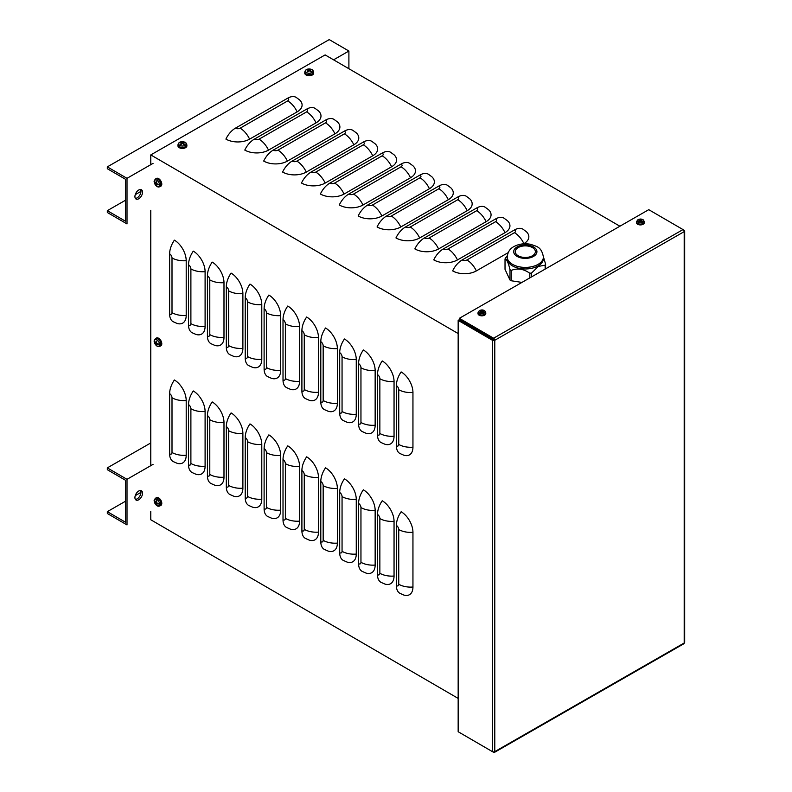 <?xml version="1.0" encoding="UTF-8"?>
<svg xmlns="http://www.w3.org/2000/svg" width="792" height="792" viewBox="0 0 792 792"><rect width="100%" height="100%" fill="white"/><g stroke="black" fill="none" stroke-linecap="round" stroke-linejoin="round"><path stroke-width="1.19" d="M401.138 371.923A16.761 9.643 60.2 0 1 412.949 392.476L412.949 447.193A16.761 9.643 60.2 0 1 403.801 455.212L399.851 453.469A16.761 9.702 -59.8 0 1 396.386 445.797L396.386 385.595A16.761 9.702 120.2 0 1 401.138 371.923M382.239 360.944A16.761 9.643 60.2 0 1 394.05 381.487L394.05 436.214A16.761 9.643 60.2 0 1 384.912 444.233L380.952 442.49A16.761 9.702 -59.8 0 1 377.487 434.818L377.487 374.616A16.761 9.702 120.2 0 1 382.239 360.944M363.35 349.965A16.761 9.643 60.2 0 1 375.151 370.507L375.151 425.235A16.761 9.643 60.2 0 1 366.013 433.254L362.063 431.501A16.761 9.702 -59.8 0 1 358.588 423.839L358.588 363.637A16.761 9.702 120.2 0 1 363.35 349.965M344.451 338.986A16.761 9.643 60.2 0 1 356.261 359.528L356.261 414.256A16.761 9.643 60.2 0 1 347.114 422.265L343.164 420.522A16.761 9.702 -59.8 0 1 339.699 412.85L339.699 352.658A16.761 9.702 120.2 0 1 344.451 338.986M325.552 327.997A16.761 9.643 60.2 0 1 337.362 348.549L337.362 403.276A16.761 9.643 60.2 0 1 328.225 411.286L324.265 409.543A16.761 9.702 -59.8 0 1 320.8 401.871L320.8 341.679A16.761 9.702 120.2 0 1 325.552 327.997M306.662 317.018A16.761 9.643 60.2 0 1 318.473 337.56L318.473 392.288A16.761 9.643 60.2 0 1 309.325 400.307L305.375 398.564A16.761 9.702 -59.8 0 1 301.9 390.892L301.9 330.69A16.761 9.702 120.2 0 1 306.662 317.018M287.763 306.039A16.761 9.643 60.2 0 1 299.574 326.581L299.574 381.308A16.761 9.643 60.2 0 1 290.436 389.327L286.476 387.585A16.761 9.702 -59.8 0 1 283.011 379.913L283.011 319.711A16.761 9.702 120.2 0 1 287.763 306.039M268.864 295.06A16.761 9.643 60.2 0 1 280.675 315.602L280.675 370.329A16.761 9.643 60.2 0 1 271.537 378.348L267.577 376.596A16.761 9.702 -59.8 0 1 264.112 368.933L264.112 308.732A16.761 9.702 120.2 0 1 268.864 295.06M249.975 284.08A16.761 9.643 60.2 0 1 261.786 304.623L261.786 359.35A16.761 9.643 60.2 0 1 252.638 367.359L248.688 365.617A16.761 9.702 -59.8 0 1 245.223 357.944L245.223 297.752A16.761 9.702 120.2 0 1 249.975 284.08M231.076 273.091A16.761 9.643 60.2 0 1 242.887 293.644L242.887 348.371A16.761 9.643 60.2 0 1 233.749 356.38L229.789 354.638A16.761 9.702 -59.8 0 1 226.324 346.965L226.324 286.763A16.761 9.702 120.2 0 1 231.076 273.091M212.187 262.112A16.761 9.643 60.2 0 1 223.988 282.655L223.988 337.382A16.761 9.643 60.2 0 1 214.85 345.401L210.9 343.659A16.761 9.702 -59.8 0 1 207.425 335.986L207.425 275.784A16.761 9.702 120.2 0 1 212.187 262.112M193.288 251.133A16.761 9.643 60.2 0 1 205.098 271.676L205.098 326.403A16.761 9.643 60.2 0 1 195.951 334.422L192.001 332.68A16.761 9.702 -59.8 0 1 188.536 325.007L188.536 264.805A16.761 9.702 120.2 0 1 193.288 251.133M174.388 240.154A16.761 9.643 60.2 0 1 186.199 260.697L186.199 315.424A16.761 9.643 60.2 0 1 177.061 323.443L173.101 321.691A16.761 9.702 -59.8 0 1 169.636 314.028L169.636 253.826A16.761 9.702 120.2 0 1 174.388 240.154M401.138 511.751A16.761 9.643 60.2 0 1 412.949 532.293L412.949 587.021A16.761 9.643 60.2 0 1 403.801 595.039L399.851 593.297A16.761 9.702 -59.8 0 1 396.386 585.625L396.386 525.423A16.761 9.702 120.2 0 1 401.138 511.751M382.239 500.772A16.761 9.643 60.2 0 1 394.05 521.314L394.05 576.041A16.761 9.643 60.2 0 1 384.912 584.06L380.952 582.318A16.761 9.702 -59.8 0 1 377.487 574.646L377.487 514.444A16.761 9.702 120.2 0 1 382.239 500.772M363.35 489.793A16.761 9.643 60.2 0 1 375.151 510.335L375.151 565.062A16.761 9.643 60.2 0 1 366.013 573.081L362.063 571.329A16.761 9.702 -59.8 0 1 358.588 563.666L358.588 503.464A16.761 9.702 120.2 0 1 363.35 489.793M344.451 478.813A16.761 9.643 60.2 0 1 356.261 499.356L356.261 554.083A16.761 9.643 60.2 0 1 347.114 562.092L343.164 560.35A16.761 9.702 -59.8 0 1 339.699 552.677L339.699 492.485A16.761 9.702 120.2 0 1 344.451 478.813M325.552 467.825A16.761 9.643 60.2 0 1 337.362 488.377L337.362 543.104A16.761 9.643 60.2 0 1 328.225 551.113L324.265 549.371A16.761 9.702 -59.8 0 1 320.8 541.698L320.8 481.496A16.761 9.702 120.2 0 1 325.552 467.825M306.662 456.845A16.761 9.643 60.2 0 1 318.473 477.388L318.473 532.115A16.761 9.643 60.2 0 1 309.325 540.134L305.375 538.392A16.761 9.702 -59.8 0 1 301.9 530.719L301.9 470.517A16.761 9.702 120.2 0 1 306.662 456.845M287.763 445.866A16.761 9.643 60.2 0 1 299.574 466.409L299.574 521.136A16.761 9.643 60.2 0 1 290.436 529.155L286.476 527.413A16.761 9.702 -59.8 0 1 283.011 519.74L283.011 459.538A16.761 9.702 120.2 0 1 287.763 445.866M268.864 434.887A16.761 9.643 60.2 0 1 280.675 455.43L280.675 510.157A16.761 9.643 60.2 0 1 271.537 518.176L267.577 516.424A16.761 9.702 -59.8 0 1 264.112 508.761L264.112 448.559A16.761 9.702 120.2 0 1 268.864 434.887M249.975 423.908A16.761 9.643 60.2 0 1 261.786 444.451L261.786 499.178A16.761 9.643 60.2 0 1 252.638 507.187L248.688 505.445A16.761 9.702 -59.8 0 1 245.223 497.772L245.223 437.58A16.761 9.702 120.2 0 1 249.975 423.908M231.076 412.919A16.761 9.643 60.2 0 1 242.887 433.471L242.887 488.199A16.761 9.643 60.2 0 1 233.749 496.208L229.789 494.465A16.761 9.702 -59.8 0 1 226.324 486.793L226.324 426.591A16.761 9.702 120.2 0 1 231.076 412.919M212.187 401.94A16.761 9.643 60.2 0 1 223.988 422.483L223.988 477.21A16.761 9.643 60.2 0 1 214.85 485.229L210.9 483.486A16.761 9.702 -59.8 0 1 207.425 475.814L207.425 415.612A16.761 9.702 120.2 0 1 212.187 401.94M193.288 390.961A16.761 9.643 60.2 0 1 205.098 411.503L205.098 466.231A16.761 9.643 60.2 0 1 195.951 474.25L192.001 472.497A16.761 9.702 -59.8 0 1 188.536 464.835L188.536 404.633A16.761 9.702 120.2 0 1 193.288 390.961M173.101 461.518A16.761 9.702 -59.8 0 1 169.636 453.856L169.636 393.654A16.761 9.702 120.2 0 1 174.388 379.982A16.761 9.643 60.2 0 1 186.199 400.524L186.199 455.252A16.761 9.643 60.2 0 1 177.061 463.27L173.101 461.518M523.898 243.639A16.761 9.643 -119.8 0 0 514.453 232.68A3.356 1.93 0 0 0 514.463 229.947A16.761 9.702 120.2 0 1 522.888 229.135L526.294 231.65A16.761 9.672 180 0 1 523.898 243.639L523.562 243.837M619.898 226.225L325.126 54.915L150.777 154.915L458.162 333.551M508.127 252.688L476.348 270.913A16.761 9.672 180 0 1 452.648 270.874A16.761 9.702 -59.8 0 1 462.162 259.944L514.463 229.947M507.395 220.671A16.761 9.672 180 0 1 504.999 232.66L457.449 259.934A16.761 9.672 180 0 1 433.759 259.885A16.761 9.702 -59.8 0 1 443.263 248.965L495.564 218.958A16.761 9.702 120.2 0 1 503.989 218.156L507.395 220.671M488.506 209.682A16.761 9.672 180 0 1 486.11 221.681L438.56 248.955A16.761 9.672 180 0 1 414.86 248.906A16.761 9.702 -59.8 0 1 424.373 237.976L476.675 207.979A16.761 9.702 120.2 0 1 485.09 207.177L488.506 209.682M469.607 198.703A16.761 9.672 180 0 1 467.211 210.702L419.661 237.976A16.761 9.672 180 0 1 395.96 237.927A16.761 9.702 -59.8 0 1 405.474 226.997L457.776 197A16.761 9.702 120.2 0 1 466.201 196.198L469.607 198.703M450.707 187.724A16.761 9.672 180 0 1 448.312 199.723L400.762 226.987A16.761 9.672 180 0 1 377.071 226.948A16.761 9.702 -59.8 0 1 386.575 216.018L438.887 186.021A16.761 9.702 120.2 0 1 447.302 185.209L450.707 187.724M431.818 176.745A16.761 9.672 180 0 1 429.422 188.734L381.873 216.008A16.761 9.672 180 0 1 358.172 215.969A16.761 9.702 -59.8 0 1 367.686 205.039L419.988 175.042A16.761 9.702 120.2 0 1 428.403 174.23L431.818 176.745M412.919 165.766A16.761 9.672 180 0 1 410.523 177.755L362.974 205.029A16.761 9.672 180 0 1 339.273 204.98A16.761 9.702 -59.8 0 1 348.787 194.06L401.089 164.053A16.761 9.702 120.2 0 1 409.513 163.251L412.919 165.766M394.03 154.777A16.761 9.672 180 0 1 391.624 166.775L344.075 194.05A16.761 9.672 180 0 1 320.384 194A16.761 9.702 -59.8 0 1 329.888 183.071L382.199 153.074A16.761 9.702 120.2 0 1 390.614 152.272L394.03 154.777M375.131 143.797A16.761 9.672 180 0 1 372.735 155.796L325.185 183.071A16.761 9.672 180 0 1 301.485 183.021A16.761 9.702 -59.8 0 1 310.999 172.092L363.3 142.095A16.761 9.702 120.2 0 1 371.725 141.283L375.131 143.797M356.232 132.818A16.761 9.672 180 0 1 353.836 144.807L306.286 172.082A16.761 9.672 180 0 1 282.595 172.042A16.761 9.702 -59.8 0 1 292.1 161.113L344.401 131.116A16.761 9.702 120.2 0 1 352.826 130.304L356.232 132.818M337.342 121.839A16.761 9.672 180 0 1 334.947 133.828L287.397 161.103A16.761 9.672 180 0 1 263.696 161.063A16.761 9.702 -59.8 0 1 273.2 150.133L325.512 120.127A16.761 9.702 120.2 0 1 333.927 119.325L337.342 121.839M318.443 110.86A16.761 9.672 180 0 1 316.048 122.849L268.498 150.124A16.761 9.672 180 0 1 244.797 150.074A16.761 9.702 -59.8 0 1 254.311 139.154L306.613 109.147A16.761 9.702 120.2 0 1 315.038 108.346L318.443 110.86M299.544 99.871A16.761 9.672 180 0 1 297.148 111.87L249.599 139.145A16.761 9.672 180 0 1 225.908 139.095A16.761 9.702 -59.8 0 1 235.412 128.165L287.724 98.168A16.761 9.702 120.2 0 1 296.139 97.366L299.544 99.871M150.777 511.286L150.777 519.76L458.162 698.405M150.777 154.915L150.777 164.686M150.777 210.286L150.777 465.676M107.316 511.662L107.316 513.483L127.007 524.918L127.007 479.318L107.316 467.874L107.316 469.696L125.433 480.219L125.433 522.185L107.316 511.662L125.433 501.267M135.244 495.643L140.966 492.357M140.521 490.495A5.366 3.109 -59.8 0 1 137.155 498.851A5.366 3.109 -59.8 0 1 135.373 499.366M107.316 467.874L150.777 442.956M138.729 499.772A5.366 3.109 120.2 0 0 142.243 495.05A5.366 3.109 120.2 0 0 141.431 490.753A5.366 3.109 120.2 0 0 136.046 493.832A5.366 3.109 120.2 0 0 136.036 500.029A5.366 3.109 120.2 0 0 138.729 499.772M127.007 479.318L153.054 464.369M107.316 210.662L107.316 212.484L127.007 223.918L127.007 178.319L107.316 166.874L107.316 168.706L125.433 179.23L125.433 221.186L107.316 210.662L125.433 200.277M135.244 194.644L140.966 191.367M140.521 189.506A5.366 3.109 -59.8 0 1 137.155 197.851A5.366 3.109 -59.8 0 1 135.373 198.366M107.316 166.874L329.215 39.6L348.896 51.034L348.896 68.736M138.729 198.772A5.366 3.109 120.2 0 0 142.243 194.06A5.366 3.109 120.2 0 0 141.431 189.753A5.366 3.109 120.2 0 0 136.046 192.832A5.366 3.109 120.2 0 0 136.036 199.03A5.366 3.109 120.2 0 0 138.729 198.772M127.007 178.319L153.054 163.37M333.571 59.826L348.896 51.034M684.684 230.947L684.684 642.312A1.673 0.97 180 0 1 684.189 642.995A1.673 0.96 60.2 0 1 683.833 643.767L494.426 752.4A1.673 0.96 -119.8 0 0 494.782 751.628A1.673 0.97 180 0 1 492.406 751.628L458.162 731.729L458.162 320.364L492.406 340.263A1.673 0.97 0 0 0 494.782 340.273A1.673 0.96 -119.8 0 0 493.594 338.214L459.35 318.315L648.757 209.672L683.001 229.581A1.673 0.96 60.2 0 1 684.189 231.63A1.673 0.97 0 0 0 684.684 230.947A1.673 0.97 0 0 0 684.189 230.264L649.945 210.365M492.505 751.677L493.594 752.311A1.673 0.96 -119.8 0 0 494.426 752.4M494.782 340.273L494.782 751.628L684.189 642.995L684.189 231.63L494.782 340.273L459.35 319.681L459.35 318.315M493.594 339.58L459.35 319.681L458.162 320.364M155.45 502.078L154.796 502.138A7.257 4.455 -5.5 0 0 155.697 502.969L155.925 503.356A7.257 4.475 125.6 0 0 156.182 504.553L156.569 504.029M156.182 504.553A2.435 1.396 -119.8 0 0 156.786 504.9A7.257 3.901 -65 0 1 156.529 503.702L156.747 503.573A7.257 4.613 -3.6 0 0 158.172 504.098L158.172 504.098A2.435 1.396 -119.8 0 0 158.172 503.405A7.257 3.732 -176.8 0 1 156.747 502.88L156.529 502.494A7.257 3.742 -63.1 0 1 156.786 500.99A2.435 1.396 -119.8 0 0 156.182 500.643A7.257 4.633 123.8 0 0 155.925 502.138L155.697 502.267A7.257 3.891 -174.9 0 1 154.796 501.445A2.435 1.396 -119.8 0 0 154.796 502.138M156.262 500.801L156.262 500.801A2.208 1.267 60.2 0 1 156.766 501.079M156.915 499.495A3.712 2.138 60.2 0 1 159.182 505.365A3.712 2.138 60.2 0 1 154.648 502.722A3.712 2.138 60.2 0 1 156.915 499.495M156.618 501.801L155.697 502.267M156.529 503.702L157.39 503.148M155.509 498.237L156.37 497.693A4.465 2.574 60.2 0 1 159.816 498.831A4.465 2.574 60.2 0 1 161.796 503.365A4.465 2.574 60.2 0 1 160.816 505.445L159.915 505.91A4.425 2.544 -119.8 0 0 160.885 503.851A4.425 2.544 -119.8 0 0 157.766 498.425A4.425 2.544 -119.8 0 0 155.509 498.237C154.252 499.722 153.846 500.722 154.272 501.247C155.678 505.405 157.559 506.959 159.915 505.91M155.45 342.451L154.796 342.52A7.257 4.455 -5.5 0 0 155.697 343.342L155.925 343.738A7.257 4.475 125.6 0 0 156.182 344.936L156.569 344.411M156.182 344.936A2.435 1.396 -119.8 0 0 156.786 345.282A7.257 3.901 -65 0 1 156.529 344.084L156.747 343.956A7.257 4.613 -3.6 0 0 158.172 344.48L158.172 344.48A2.435 1.396 -119.8 0 0 158.172 343.787A7.257 3.732 -176.8 0 1 156.747 343.263L156.529 342.867A7.257 3.742 -63.1 0 1 156.786 341.372A2.435 1.396 -119.8 0 0 156.182 341.025A7.257 4.633 123.8 0 0 155.925 342.52L155.697 342.649A7.257 3.891 -174.9 0 1 154.796 341.827A2.435 1.396 -119.8 0 0 154.796 342.52M156.262 341.184L156.262 341.184A2.208 1.267 60.2 0 1 156.766 341.461M156.915 339.867A3.712 2.138 60.2 0 1 159.182 345.748A3.712 2.138 60.2 0 1 154.648 343.104A3.712 2.138 60.2 0 1 156.915 339.867M156.529 344.084L157.39 343.53M155.509 338.61L156.37 338.075A4.465 2.574 60.2 0 1 159.816 339.214A4.465 2.574 60.2 0 1 161.796 343.748A4.465 2.574 60.2 0 1 160.816 345.817L159.915 346.292A4.425 2.544 -119.8 0 0 160.885 344.233A4.425 2.544 -119.8 0 0 157.766 338.808A4.425 2.544 -119.8 0 0 155.509 338.61C154.252 340.105 153.846 341.105 154.272 341.619C155.678 345.787 157.559 347.341 159.915 346.292M155.45 182.833L154.796 182.903A7.257 4.455 -5.5 0 0 155.697 183.724L155.925 184.12A7.257 4.475 125.6 0 0 156.182 185.308L156.569 184.784M156.182 185.308A2.435 1.396 -119.8 0 0 156.786 185.665A7.257 3.901 -65 0 1 156.529 184.467L156.747 184.338A7.257 4.613 -3.6 0 0 158.172 184.863L158.172 184.863A2.435 1.396 -119.8 0 0 158.172 184.17A7.257 3.732 -176.8 0 1 156.747 183.635L156.529 183.249A7.257 3.742 -63.1 0 1 156.786 181.754A2.435 1.396 -119.8 0 0 156.182 181.408A7.257 4.633 123.8 0 0 155.925 182.903L155.697 183.031A7.257 3.891 -174.9 0 1 154.796 182.2A2.435 1.396 -119.8 0 0 154.796 182.903M156.262 181.556L156.262 181.556A2.208 1.267 60.2 0 1 156.766 181.843M156.915 180.249A3.712 2.138 60.2 0 1 159.182 186.12A3.712 2.138 60.2 0 1 154.648 183.487A3.712 2.138 60.2 0 1 156.915 180.249M156.608 182.596L155.697 183.031M156.529 184.467L157.39 183.902M155.509 178.992L156.37 178.447A4.465 2.574 60.2 0 1 159.816 179.586A4.465 2.574 60.2 0 1 161.796 184.12A4.465 2.574 60.2 0 1 160.816 186.199L159.915 186.665A4.425 2.544 -119.8 0 0 160.885 184.615A4.425 2.544 -119.8 0 0 157.766 179.19A4.425 2.544 -119.8 0 0 155.509 178.992C154.252 180.487 153.846 181.487 154.272 182.002C155.678 186.16 157.559 187.714 159.915 186.665M641.342 220.126L641.589 219.532A6.702 3.99 113 0 0 640.579 219.899L640.193 219.899A6.702 3.99 -113 0 0 639.184 219.532L639.431 220.126M639.184 219.532A2.178 1.257 0 0 0 638.57 219.889A6.702 3.712 53.2 0 1 639.649 220.206L639.649 220.433A6.702 4.386 118.1 0 0 638.57 221.275L638.57 221.275A2.178 1.257 0 0 0 639.184 221.631A6.702 3.307 -58.3 0 1 640.193 220.75L640.579 220.75A6.702 3.307 58.3 0 1 641.589 221.631A2.178 1.257 0 0 0 642.203 221.275A6.702 4.386 -118.1 0 0 641.124 220.433L641.124 220.206A6.702 3.712 -53.2 0 1 642.203 219.889A2.178 1.257 0 0 0 641.589 219.532M642.025 221.265L642.025 221.265A1.95 1.129 180 0 1 641.53 221.572M642.629 222.235A3.168 1.832 180 0 1 637.322 221.413A3.168 1.832 180 0 1 641.213 219.166A3.168 1.832 180 0 1 642.629 222.235M641.055 221.126L641.124 220.206M639.649 220.206L639.698 221.146M644.262 221.81L644.302 222.601A3.911 2.257 180 0 1 641.926 224.73A3.911 2.257 180 0 1 637.619 224.255A3.911 2.257 180 0 1 636.481 222.601L636.511 221.81A3.881 2.237 0 0 0 637.649 223.443A3.881 2.237 0 0 0 643.134 223.443A3.881 2.237 0 0 0 644.262 221.81C643.629 220.126 643.005 219.344 642.401 219.483C642.431 219.374 638.649 217.681 636.511 221.81M640.084 221.344L639.56 220.621M641.223 220.621L640.688 221.344M482.843 311.028L483.09 310.444A6.702 3.99 113 0 0 482.08 310.81L481.694 310.81A6.702 3.99 -113 0 0 480.685 310.444L480.932 311.028M480.685 310.444A2.178 1.257 0 0 0 480.071 310.801A6.702 3.712 53.2 0 1 481.15 311.117L481.15 311.345A6.702 4.386 118.1 0 0 480.071 312.187L480.071 312.187A2.178 1.257 0 0 0 480.685 312.543A6.702 3.307 -58.3 0 1 481.694 311.652L482.08 311.652A6.702 3.307 58.3 0 1 483.09 312.543A2.178 1.257 0 0 0 483.704 312.187A6.702 4.386 -118.1 0 0 482.625 311.345L482.625 311.117A6.702 3.712 -53.2 0 1 483.704 310.801A2.178 1.257 0 0 0 483.09 310.444M483.526 312.177L483.526 312.177A1.95 1.129 180 0 1 483.031 312.484M484.13 313.137A3.168 1.832 180 0 1 478.823 312.315A3.168 1.832 180 0 1 482.704 310.078A3.168 1.832 180 0 1 484.13 313.137M481.15 311.117L481.199 312.058M485.763 312.721L485.793 313.513A3.911 2.257 180 0 1 483.427 315.642A3.911 2.257 180 0 1 479.12 315.167A3.911 2.257 180 0 1 477.982 313.513L478.012 312.721A3.881 2.237 0 0 0 479.15 314.355A3.881 2.237 0 0 0 484.625 314.355A3.881 2.237 0 0 0 485.763 312.721C485.12 311.038 484.506 310.256 483.902 310.395C483.932 310.286 480.14 308.583 478.012 312.721M481.585 312.256L481.061 311.533M482.724 311.533L482.189 312.256M183.546 142.817L183.813 142.214A7.257 4.455 114.5 0 0 182.645 142.59L182.2 142.59A7.257 4.455 -114.5 0 0 181.031 142.214L181.299 142.817M181.031 142.214A2.435 1.406 0 0 0 180.428 142.57A7.257 3.891 54.9 0 1 181.596 142.936L181.596 143.194A7.257 4.623 116.4 0 0 180.428 144.174L180.428 144.174A2.435 1.406 0 0 0 181.031 144.52A7.257 3.732 -56.8 0 1 182.2 143.55L182.645 143.55A7.257 3.732 56.8 0 1 183.813 144.52A2.435 1.406 0 0 0 184.417 144.174A7.257 4.623 -116.4 0 0 183.249 143.194L183.249 142.936A7.257 3.891 -54.9 0 1 184.417 142.57A2.435 1.406 0 0 0 183.813 142.214M183.695 144.471L184.239 144.164A2.208 1.267 180 0 1 183.744 144.461M185.051 145.381A3.712 2.148 180 0 1 178.834 144.421A3.712 2.148 180 0 1 183.378 141.788A3.712 2.148 180 0 1 185.051 145.381M183.17 143.946L183.249 142.936M186.843 144.778L186.892 145.787A4.465 2.584 180 0 1 184.18 148.223A4.465 2.584 180 0 1 179.259 147.678A4.465 2.584 180 0 1 177.952 145.787L177.992 144.778A4.425 2.554 0 0 0 179.289 146.649A4.425 2.554 0 0 0 185.546 146.649A4.425 2.554 0 0 0 186.843 144.778C186.189 142.966 185.526 142.105 184.833 142.194C180.883 141.125 178.606 141.986 177.992 144.778M310.345 70.092L310.613 69.488A7.257 4.455 114.5 0 0 309.444 69.864L308.999 69.864A7.257 4.455 -114.5 0 0 307.831 69.488L308.098 70.092M307.831 69.488A2.435 1.406 0 0 0 307.227 69.835A7.257 3.891 54.9 0 1 308.395 70.211L308.395 70.468A7.257 4.623 116.4 0 0 307.227 71.448L307.227 71.448A2.435 1.406 0 0 0 307.831 71.795A7.257 3.732 -56.8 0 1 308.999 70.815L309.444 70.815A7.257 3.732 56.8 0 1 310.613 71.795A2.435 1.406 0 0 0 311.216 71.448A7.257 4.623 -116.4 0 0 310.048 70.468L310.048 70.211A7.257 3.891 -54.9 0 1 311.216 69.835A2.435 1.406 0 0 0 310.613 69.488M310.494 71.745L311.048 71.428A2.208 1.267 180 0 1 310.543 71.735M311.85 72.656A3.712 2.148 180 0 1 305.633 71.686A3.712 2.148 180 0 1 310.187 69.062A3.712 2.148 180 0 1 311.85 72.656M309.999 71.24L310.048 70.211M308.395 70.211L308.444 71.24M313.642 72.052L313.691 73.062A4.465 2.584 180 0 1 310.979 75.497A4.465 2.584 180 0 1 306.058 74.953A4.465 2.584 180 0 1 304.752 73.062L304.801 72.052A4.425 2.554 0 0 0 306.088 73.923A4.425 2.554 0 0 0 312.345 73.923A4.425 2.554 0 0 0 313.642 72.052C312.998 70.24 312.325 69.379 311.632 69.468C307.682 68.399 305.405 69.26 304.801 72.052M545.599 268.844L545.599 264.152L543.411 256.806M545.599 264.152A20.78 11.999 180 0 1 545.134 265.172L545.134 269.112M531.571 276.893L531.571 273.002L538.352 266.419L545.134 265.172M531.571 273.002A20.78 11.999 180 0 1 529.808 273.27L529.808 277.903M521.938 282.417L511.286 280.764L511.286 270.409C517.453 267.904 523.631 268.854 529.808 273.27M511.286 270.409A20.78 11.999 180 0 1 509.998 269.666L509.998 280.022L505.029 269.329L505.029 258.964C506.682 259.073 508.335 262.637 509.998 269.666M511.286 280.764A20.78 11.999 180 0 1 509.998 280.022M505.029 258.964A20.78 11.999 180 0 1 505.504 257.954L507.296 255.737M532.422 247.569A10.058 5.801 180 0 1 535.372 251.668A10.058 5.801 180 0 1 529.165 257.034A10.058 5.801 180 0 1 518.206 255.776A10.058 5.801 180 0 1 515.265 251.668A10.058 5.801 180 0 1 521.473 246.312A10.058 5.801 180 0 1 532.422 247.569M543.411 258.509A18.097 10.445 180 0 1 538.114 265.904A18.097 10.445 180 0 1 507.83 261.221A18.097 10.445 180 0 1 507.217 258.509L507.217 256.964A18.097 10.445 0 0 0 507.83 259.667A18.097 10.445 0 0 0 538.114 264.35A18.097 10.445 0 0 0 543.411 256.964L543.411 258.509M412.949 392.476A16.761 9.672 180 0 1 398.742 389.704A3.356 1.93 -119.8 0 0 396.386 385.595M394.05 381.487A16.761 9.672 180 0 1 379.853 378.725A3.356 1.93 -119.8 0 0 377.487 374.616M375.151 370.507A16.761 9.672 180 0 1 360.954 367.745A3.356 1.93 -119.8 0 0 358.588 363.637M356.261 359.528A16.761 9.672 180 0 1 342.055 356.766A3.356 1.93 -119.8 0 0 339.699 352.658M337.362 348.549A16.761 9.672 180 0 1 323.166 345.787A3.356 1.93 -119.8 0 0 320.8 341.679M318.473 337.56A16.761 9.672 180 0 1 304.267 334.798A3.356 1.93 -119.8 0 0 301.9 330.69M299.574 326.581A16.761 9.672 180 0 1 285.368 323.819A3.356 1.93 -119.8 0 0 283.011 319.711M280.675 315.602A16.761 9.672 180 0 1 266.478 312.84A3.356 1.93 -119.8 0 0 264.112 308.732M261.786 304.623A16.761 9.672 180 0 1 247.579 301.861A3.356 1.93 -119.8 0 0 245.223 297.752M242.887 293.644A16.761 9.672 180 0 1 228.68 290.882A3.356 1.93 -119.8 0 0 226.324 286.763M223.988 282.655A16.761 9.672 180 0 1 209.791 279.893A3.356 1.93 -119.8 0 0 207.425 275.784M205.098 271.676A16.761 9.672 180 0 1 190.892 268.914A3.356 1.93 -119.8 0 0 188.536 264.805M186.199 260.697A16.761 9.672 180 0 1 172.003 257.935A3.356 1.93 -119.8 0 0 169.636 253.826M412.949 532.293A16.761 9.672 180 0 1 398.742 529.531A3.356 1.93 -119.8 0 0 396.386 525.423M394.05 521.314A16.761 9.672 180 0 1 379.853 518.552A3.356 1.93 -119.8 0 0 377.487 514.444M375.151 510.335A16.761 9.672 180 0 1 360.954 507.573A3.356 1.93 -119.8 0 0 358.588 503.464M356.261 499.356A16.761 9.672 180 0 1 342.055 496.594A3.356 1.93 -119.8 0 0 339.699 492.485M337.362 488.377A16.761 9.672 180 0 1 323.166 485.615A3.356 1.93 -119.8 0 0 320.8 481.496M318.473 477.388A16.761 9.672 180 0 1 304.267 474.626A3.356 1.93 -119.8 0 0 301.9 470.517M299.574 466.409A16.761 9.672 180 0 1 285.368 463.647A3.356 1.93 -119.8 0 0 283.011 459.538M280.675 455.43A16.761 9.672 180 0 1 266.478 452.668A3.356 1.93 -119.8 0 0 264.112 448.559M261.786 444.451A16.761 9.672 180 0 1 247.579 441.688A3.356 1.93 -119.8 0 0 245.223 437.58M242.887 433.471A16.761 9.672 180 0 1 228.68 430.7A3.356 1.93 -119.8 0 0 226.324 426.591M223.988 422.483A16.761 9.672 180 0 1 209.791 419.72A3.356 1.93 -119.8 0 0 207.425 415.612M205.098 411.503A16.761 9.672 180 0 1 190.892 408.741A3.356 1.93 -119.8 0 0 188.536 404.633M398.742 389.704L398.742 444.431A3.356 1.93 60.2 0 1 396.386 445.797M398.742 444.431A16.761 9.672 0 0 0 412.949 447.193M379.853 378.725L379.853 433.452A3.356 1.93 60.2 0 1 377.487 434.818M379.853 433.452A16.761 9.672 0 0 0 394.05 436.214M360.954 367.745L360.954 422.473A3.356 1.93 60.2 0 1 358.588 423.839M360.954 422.473A16.761 9.672 0 0 0 375.151 425.235M342.055 356.766L342.055 411.493A3.356 1.93 60.2 0 1 339.699 412.85M342.055 411.493A16.761 9.672 0 0 0 356.261 414.256M323.166 345.787L323.166 400.514A3.356 1.93 60.2 0 1 320.8 401.871M323.166 400.514A16.761 9.672 0 0 0 337.362 403.276M304.267 334.798L304.267 389.525A3.356 1.93 60.2 0 1 301.9 390.892M304.267 389.525A16.761 9.672 0 0 0 318.473 392.288M285.368 323.819L285.368 378.546A3.356 1.93 60.2 0 1 283.011 379.913M285.368 378.546A16.761 9.672 0 0 0 299.574 381.308M266.478 312.84L266.478 367.567A3.356 1.93 60.2 0 1 264.112 368.933M266.478 367.567A16.761 9.672 0 0 0 280.675 370.329M247.579 301.861L247.579 356.588A3.356 1.93 60.2 0 1 245.223 357.944M247.579 356.588A16.761 9.672 0 0 0 261.786 359.35M228.68 290.882L228.68 345.609A3.356 1.93 60.2 0 1 226.324 346.965M228.68 345.609A16.761 9.672 0 0 0 242.887 348.371M209.791 279.893L209.791 334.62A3.356 1.93 60.2 0 1 207.425 335.986M209.791 334.62A16.761 9.672 0 0 0 223.988 337.382M190.892 268.914L190.892 323.641A3.356 1.93 60.2 0 1 188.536 325.007M190.892 323.641A16.761 9.672 0 0 0 205.098 326.403M172.003 257.935L172.003 312.662A3.356 1.93 60.2 0 1 169.636 314.028M172.003 312.662A16.761 9.672 0 0 0 186.199 315.424M398.742 529.531L398.742 584.258A3.356 1.93 60.2 0 1 396.386 585.625M398.742 584.258A16.761 9.672 0 0 0 412.949 587.021M379.853 518.552L379.853 573.279A3.356 1.93 60.2 0 1 377.487 574.646M379.853 573.279A16.761 9.672 0 0 0 394.05 576.041M360.954 507.573L360.954 562.3A3.356 1.93 60.2 0 1 358.588 563.666M360.954 562.3A16.761 9.672 0 0 0 375.151 565.062M342.055 496.594L342.055 551.321A3.356 1.93 60.2 0 1 339.699 552.677M342.055 551.321A16.761 9.672 0 0 0 356.261 554.083M323.166 485.615L323.166 540.332A3.356 1.93 60.2 0 1 320.8 541.698M323.166 540.332A16.761 9.672 0 0 0 337.362 543.104M304.267 474.626L304.267 529.353A3.356 1.93 60.2 0 1 301.9 530.719M304.267 529.353A16.761 9.672 0 0 0 318.473 532.115M285.368 463.647L285.368 518.374A3.356 1.93 60.2 0 1 283.011 519.74M285.368 518.374A16.761 9.672 0 0 0 299.574 521.136M266.478 452.668L266.478 507.395A3.356 1.93 60.2 0 1 264.112 508.761M266.478 507.395A16.761 9.672 0 0 0 280.675 510.157M247.579 441.688L247.579 496.416A3.356 1.93 60.2 0 1 245.223 497.772M247.579 496.416A16.761 9.672 0 0 0 261.786 499.178M228.68 430.7L228.68 485.427A3.356 1.93 60.2 0 1 226.324 486.793M228.68 485.427A16.761 9.672 0 0 0 242.887 488.199M209.791 419.72L209.791 474.448A3.356 1.93 60.2 0 1 207.425 475.814M209.791 474.448A16.761 9.672 0 0 0 223.988 477.21M190.892 408.741L190.892 463.468A3.356 1.93 60.2 0 1 188.536 464.835M190.892 463.468A16.761 9.672 0 0 0 205.098 466.231M186.199 400.524A16.761 9.672 180 0 1 172.003 397.762A3.356 1.93 -119.8 0 0 169.636 393.654M172.003 397.762L172.003 452.489A3.356 1.93 60.2 0 1 169.636 453.856M172.003 452.489A16.761 9.672 0 0 0 186.199 455.252M504.999 232.66A16.761 9.643 -119.8 0 0 495.554 221.701A3.356 1.93 0 0 0 495.564 218.958M486.11 221.681A16.761 9.643 -119.8 0 0 476.655 210.721A3.356 1.93 0 0 0 476.675 207.979M467.211 210.702A16.761 9.643 -119.8 0 0 457.766 199.732A3.356 1.93 0 0 0 457.776 197M448.312 199.723A16.761 9.643 -119.8 0 0 438.867 188.753A3.356 1.93 0 0 0 438.887 186.021M429.422 188.734A16.761 9.643 -119.8 0 0 419.968 177.774A3.356 1.93 0 0 0 419.988 175.042M410.523 177.755A16.761 9.643 -119.8 0 0 401.079 166.795A3.356 1.93 0 0 0 401.089 164.053M391.624 166.775A16.761 9.643 -119.8 0 0 382.18 155.816A3.356 1.93 0 0 0 382.199 153.074M372.735 155.796A16.761 9.643 -119.8 0 0 363.29 144.827A3.356 1.93 0 0 0 363.3 142.095M353.836 144.807A16.761 9.643 -119.8 0 0 344.391 133.848A3.356 1.93 0 0 0 344.401 131.116M334.947 133.828A16.761 9.643 -119.8 0 0 325.492 122.869A3.356 1.93 0 0 0 325.512 120.127M316.048 122.849A16.761 9.643 -119.8 0 0 306.603 111.89A3.356 1.93 0 0 0 306.613 109.147M514.453 232.68L466.904 259.954A3.356 1.93 180 0 1 462.162 259.944M466.904 259.954A16.761 9.643 60.2 0 1 476.348 270.913M495.554 221.701L448.005 248.975A3.356 1.93 180 0 1 443.263 248.965M448.005 248.975A16.761 9.643 60.2 0 1 457.449 259.934M476.655 210.721L429.106 237.986A3.356 1.93 180 0 1 424.373 237.976M429.106 237.986A16.761 9.643 60.2 0 1 438.56 248.955M457.766 199.732L410.216 227.007A3.356 1.93 180 0 1 405.474 226.997M410.216 227.007A16.761 9.643 60.2 0 1 419.661 237.976M438.867 188.753L391.317 216.028A3.356 1.93 180 0 1 386.575 216.018M391.317 216.028A16.761 9.643 60.2 0 1 400.762 226.987M419.968 177.774L372.418 205.049A3.356 1.93 180 0 1 367.686 205.039M372.418 205.049A16.761 9.643 60.2 0 1 381.873 216.008M401.079 166.795L353.529 194.07A3.356 1.93 180 0 1 348.787 194.06M353.529 194.07A16.761 9.643 60.2 0 1 362.974 205.029M382.18 155.816L334.63 183.081A3.356 1.93 180 0 1 329.888 183.071M334.63 183.081A16.761 9.643 60.2 0 1 344.075 194.05M363.29 144.827L315.731 172.102A3.356 1.93 180 0 1 310.999 172.092M315.731 172.102A16.761 9.643 60.2 0 1 325.185 183.071M344.391 133.848L296.842 161.123A3.356 1.93 180 0 1 292.1 161.113M296.842 161.123A16.761 9.643 60.2 0 1 306.286 172.082M325.492 122.869L277.942 150.143A3.356 1.93 180 0 1 273.2 150.133M277.942 150.143A16.761 9.643 60.2 0 1 287.397 161.103M306.603 111.89L259.053 139.164A3.356 1.93 180 0 1 254.311 139.154M259.053 139.164A16.761 9.643 60.2 0 1 268.498 150.124M297.148 111.87A16.761 9.643 -119.8 0 0 287.704 100.901A3.356 1.93 0 0 0 287.724 98.168M287.704 100.901L240.154 128.175A3.356 1.93 180 0 1 235.412 128.165M240.154 128.175A16.761 9.643 60.2 0 1 249.599 139.145M493.594 338.214L683.001 229.581M492.406 751.628L492.406 340.263M155.024 502.187A2.208 1.267 60.2 0 1 155.004 501.673M158.093 503.375A2.208 1.267 60.2 0 1 158.073 503.959L158.063 503.326M155.925 503.356L156.836 502.92M156.727 503.563L157.36 503.138M155.697 502.969L156.539 502.405M155.925 502.168L156.608 501.841M155.024 342.57A2.208 1.267 60.2 0 1 155.004 342.055M158.093 343.758A2.208 1.267 60.2 0 1 158.073 344.342M155.925 343.738L156.836 343.302M156.727 343.946L157.36 343.52M155.697 343.342L156.539 342.778M155.024 182.952A2.208 1.267 60.2 0 1 155.004 182.427M158.093 184.14A2.208 1.267 60.2 0 1 158.073 184.724L158.063 184.09M155.925 184.12L156.836 183.675M156.727 184.328L157.36 183.893M155.697 183.724L156.539 183.16M155.925 182.903L156.618 182.566M639.243 221.572A1.95 1.129 180 0 1 638.748 221.265L639.302 221.582M640.193 219.899L640.124 220.8M639.669 220.423L639.718 221.126M640.579 219.899L640.649 220.8M641.124 220.433L641.074 221.146M480.744 312.484A1.95 1.129 180 0 1 480.249 312.177M481.694 310.81L481.625 311.711M481.17 311.335L481.219 312.038M482.08 310.81L482.15 311.711M181.091 144.461A2.208 1.267 180 0 1 180.596 144.164L181.15 144.471M182.2 142.59L182.12 143.6M182.645 142.59L182.724 143.6M183.249 143.194L183.19 143.966M307.89 71.735A2.208 1.267 180 0 1 307.395 71.428L307.949 71.745M308.999 69.864L308.92 70.874M308.415 70.458L308.474 71.221M309.444 69.864L309.523 70.874M310.028 70.458L309.969 71.221M533.531 256.41A11.623 6.712 0 0 0 533.531 246.926A11.623 6.712 0 0 0 517.097 246.926A11.623 6.712 0 0 0 517.097 256.41A11.623 6.712 0 0 0 533.531 256.41M156.232 500.792L156.806 501.128M156.569 503.573L157.242 503.088M155.836 502.296L156.588 501.97M158.063 343.708L158.063 344.362M156.232 341.174L156.806 341.5M156.569 343.946L157.242 343.471M155.836 342.679L156.588 342.342M156.232 181.556L156.806 181.883M156.569 184.328L157.242 183.843M155.836 183.061L156.588 182.724M642.045 221.245L641.471 221.582M639.738 220.305L639.817 221.047M641.035 220.305L640.956 221.047M480.803 312.484L480.229 312.157M483.546 312.157L482.971 312.484M481.239 311.216L481.318 311.959M482.536 311.216L482.457 311.959M181.685 143.045L181.774 143.867M183.16 143.045L183.071 143.867M308.484 70.32L308.573 71.141M309.959 70.32L309.87 71.141M543.411 256.964C541.312 246.243 536.451 246.678 531.095 244.421C524.848 243.095 519.106 243.817 513.859 246.609C509.919 248.658 507.702 252.103 507.217 256.964"/></g></svg>
